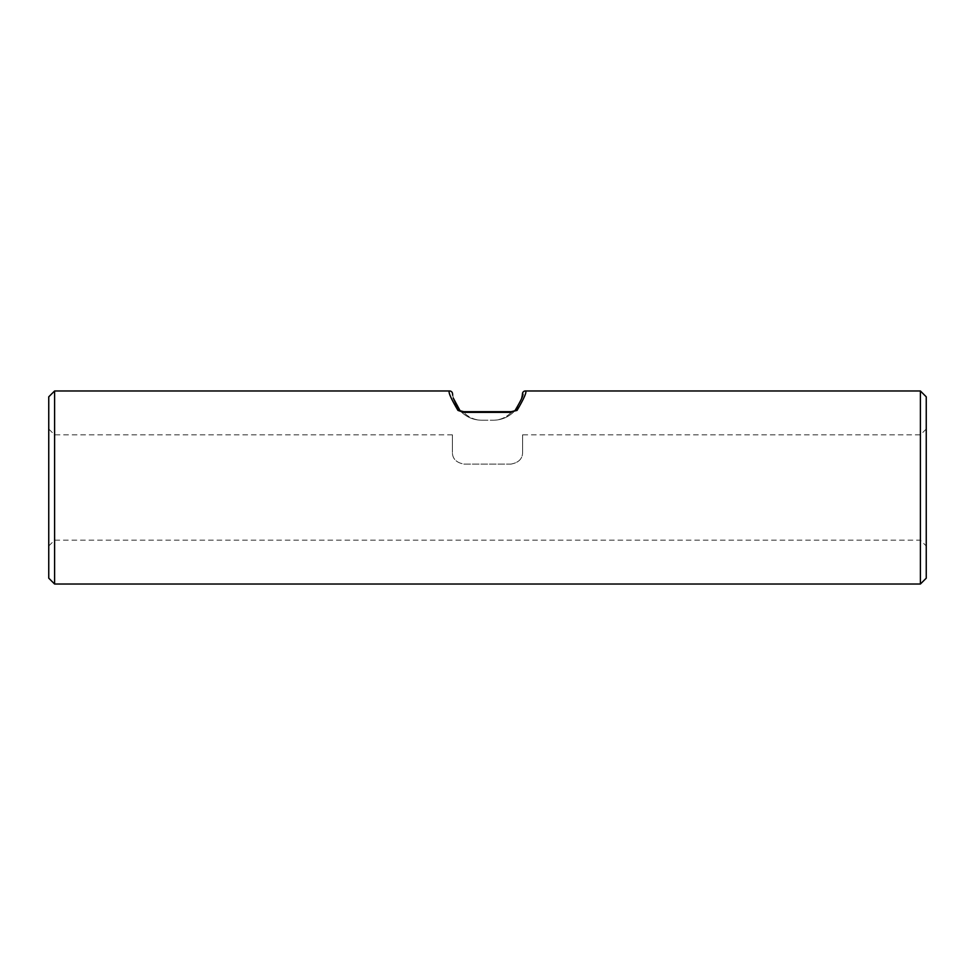<?xml version="1.0" encoding="UTF-8"?>
<svg xmlns="http://www.w3.org/2000/svg" width="975" height="975" viewBox="0 0 975 975"><rect width="100%" height="100%" fill="white"/><g stroke="black" fill="none" stroke-linecap="round" stroke-linejoin="round"><path stroke-width="0.73" stroke-dasharray="4.88 3.66" d="M48.75 396.825L48.75 578.175M54.6 584.025L54.6 390.975M926.25 578.175L926.25 396.825M920.4 390.975L920.4 584.025M449.609 390.975C447.866 391.402 450.645 397.885 457.945 410.402L463.795 412.352L511.205 412.352L517.055 410.402C524.367 397.922 527.146 391.45 525.391 390.975M510.9 464.1C518.627 462.711 522.527 458.811 522.6 452.4C522.539 458.811 518.639 462.711 510.9 464.1L464.1 464.1C456.373 462.711 452.473 458.811 452.4 452.4C452.461 458.811 456.361 462.711 464.1 464.1L510.9 464.1M452.4 452.4L452.4 434.85L452.4 452.4M522.6 452.4L522.6 434.85L522.6 452.4M926.25 487.5L926.25 429L926.25 487.5M481.65 420.225L493.35 420.225L481.65 420.225C473.155 420.067 465.965 416.91 460.102 410.755L460.102 410.755C465.965 416.91 473.155 420.067 481.65 420.225C474.825 420.115 468.878 417.532 463.795 412.474C468.878 417.532 474.825 420.115 481.65 420.225M453.278 398.08L452.522 393.632M511.205 412.474C506.122 417.532 500.175 420.115 493.35 420.225C500.175 420.115 506.122 417.532 511.205 412.474L514.898 410.755C509.035 416.91 501.845 420.067 493.35 420.225C501.845 420.067 509.035 416.91 514.898 410.755L511.205 412.474L511.205 411.694L511.205 412.474L463.795 412.474L460.102 410.755L463.795 412.474L463.795 411.694L463.795 412.474L511.205 412.474M521.698 398.166L517.384 407.66L514.898 410.755A2.925 2.047 -137.4 0 1 517.055 410.402M463.795 412.352L463.795 411.694L511.205 411.694L511.205 412.352M460.31 410.975L460.102 410.755A2.925 2.047 -42.6 0 0 457.945 410.402M48.75 546L54.6 540.15L920.4 540.15L926.25 546M926.25 429L920.4 434.85L522.6 434.85M452.4 434.85L54.6 434.85L48.75 429M453.302 398.166L452.656 394.985"/><path stroke-width="1.46" d="M54.6 584.025L48.75 578.175L48.75 396.825L54.6 390.975L54.6 584.025L920.4 584.025L920.4 390.975L525.391 390.975C527.134 391.402 524.355 397.885 517.055 410.402A2.925 2.047 -137.4 0 0 514.898 410.755C521.576 399.604 524.111 393.9 522.478 393.632L522.344 394.985M920.4 390.975L926.25 396.825L926.25 578.175L920.4 584.025M514.69 410.975L517.055 410.402M452.68 395.192L452.522 393.632A2.925 2.925 0 0 0 449.609 390.975C447.854 391.45 450.633 397.922 457.945 410.402L463.795 412.352L463.795 411.694L460.102 410.755L453.278 398.08M453.265 398.056L457.616 407.66L460.102 410.755L457.604 407.66M460.31 410.975L460.102 410.755A2.925 2.047 -42.6 0 0 457.945 410.402M522.478 393.632A2.925 2.925 0 0 1 525.391 390.975M511.205 412.352L463.795 412.352M449.609 390.975L54.6 390.975M460.102 410.755L463.795 411.694L511.205 411.694L514.898 410.755L517.396 407.66M522.32 395.192L521.698 398.166"/></g></svg>
